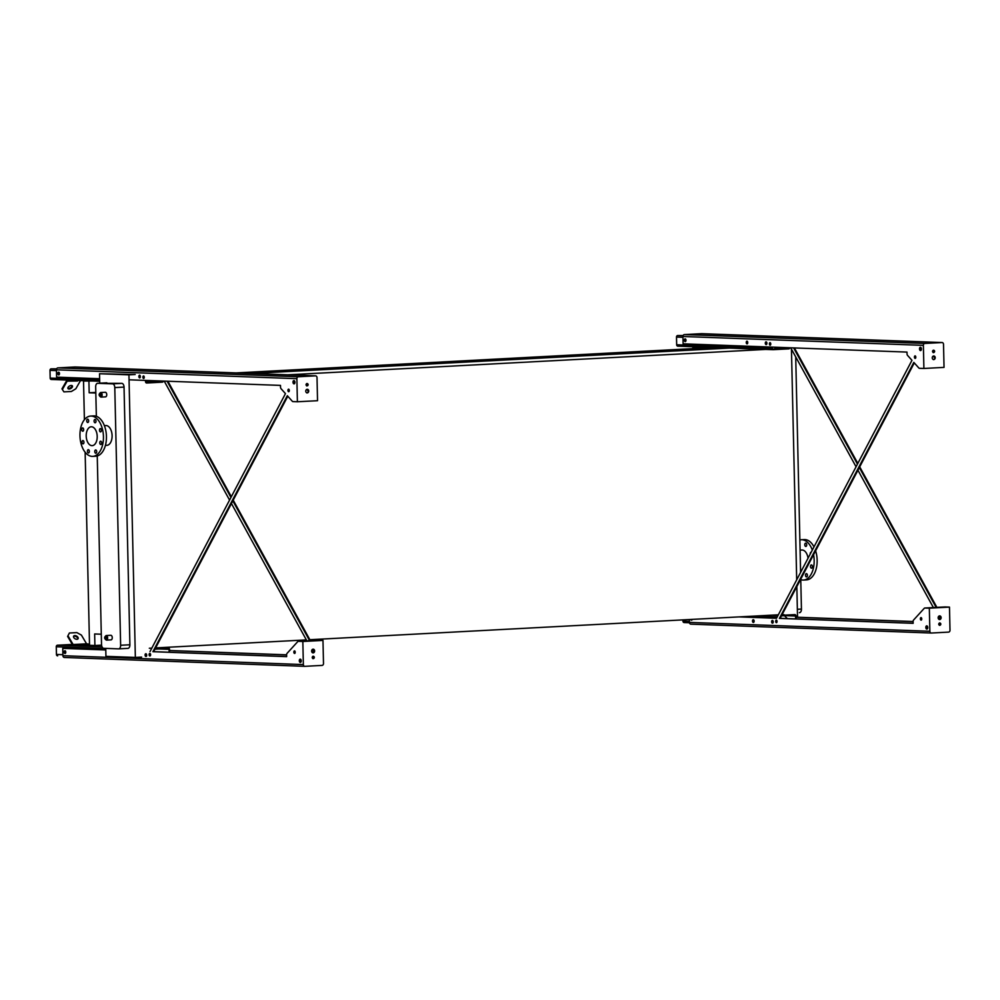 <?xml version="1.0" encoding="UTF-8"?>
<svg xmlns="http://www.w3.org/2000/svg" width="1000" height="1000" viewBox="0 0 1000 1000"><rect width="100%" height="100%" fill="white"/><g stroke="black" fill="none" stroke-linecap="round" stroke-linejoin="round"><path stroke-width="1.5" d="M110.862 635.3A2.288 1.338 -93 0 0 110.787 635.3L106.175 635.538A2.288 1.338 87 0 1 106.237 635.538A2.288 1.338 87 0 1 107.625 637.825A2.288 1.338 87 0 1 106.412 640.125L111.037 639.875A2.288 1.338 -93 0 0 112.25 637.575A2.288 1.338 -93 0 0 110.862 635.3M105.35 392.275A2.288 1.338 -93 0 0 105.275 392.275L100.65 392.525A2.288 1.338 87 0 1 100.725 392.525A2.288 1.338 87 0 1 102.112 394.8A2.288 1.338 87 0 1 100.9 397.113L105.525 396.863A2.288 1.338 -93 0 0 106.737 394.562A2.288 1.338 -93 0 0 105.35 392.275M97.25 455.975L101.525 644.562A3.675 2.125 -93 0 0 103.75 648.312L118.588 648.863A3.675 2.125 -93 0 0 118.7 648.863A3.675 2.125 -93 0 0 120.638 645.275L114.787 387.587A3.675 2.125 -93 0 0 112.575 383.85L97.725 383.3A3.675 2.125 -93 0 0 97.625 383.3A3.675 2.125 -93 0 0 95.675 386.887L96.35 416.3M105.412 445.412L106.85 445.337A9.912 5.75 -93 0 0 112.088 435.387A9.912 5.75 -93 0 0 106.1 425.538A9.912 5.75 -93 0 0 105.8 425.55L104.362 425.625M105.75 648.388L105.938 656.35L135.35 657.438L128.938 374.825L135.2 374.5L99.525 373.75L128.938 374.825M99.738 383.188L99.525 373.75M112.575 383.85L121.825 383.363L97.725 383.3M121.825 383.363A3.675 2.125 87 0 1 124.038 387.1L114.787 387.587M120.638 645.275L129.887 644.775L124.038 387.1M129.887 644.775A3.675 2.125 87 0 1 127.95 648.363A3.675 2.125 87 0 1 127.837 648.363L118.812 648.85M783.288 614.55L782.113 614.612M778.325 614.812L309.85 639.712M306.35 639.9L155.612 647.913M151.825 648.112L149.325 648.25M101.562 645.15L94.913 645.512L94.65 633.962L101.287 634.212M85.138 452.225L89.525 645.312L94.913 645.512M87.587 380.812L83.525 381.037L84.4 419.7M714.087 347.512L236.163 372.912M92.975 381.012L83.525 381.037M719.475 347.713L241.55 373.113M95.8 392.425L89.175 392.775L88.912 381.238M95.812 393.025L89.175 392.775M729.338 348.075L251.412 373.475M765.725 349.412L287.8 374.825M164.363 381.388L163.238 381.45M141.613 657.1L135.35 657.438M787.4 618.625L784.463 615.712M791.45 349.137L796.688 579.837M796.838 586.575L797.537 617.25M777.537 348.475L778.525 347.35M797.35 609.3L801.438 609.075L800.75 579.113M800.6 572.388L795.713 356.9M794.712 348.488A3.675 2.125 87 0 1 795.188 349.363M801.438 609.075A3.675 2.125 87 0 1 799.5 612.663A3.675 2.125 87 0 1 799.388 612.663L799.5 612.663M86.213 436.012A9.45 5.487 87 0 1 91.213 426.775A9.45 5.487 87 0 1 97.188 435.925A9.45 5.487 87 0 1 92.212 445.65A9.45 5.487 87 0 1 86.213 436.012M88.338 449.675A1.65 0.963 -93 0 0 88.287 449.675A1.65 0.963 -93 0 0 87.425 451.375A1.65 0.963 -93 0 0 88.462 452.975A1.65 0.963 -93 0 0 89.338 451.312A1.65 0.963 -93 0 0 88.338 449.675M95.7 449.938A1.65 0.963 -93 0 0 95.65 449.938A1.65 0.963 -93 0 0 94.775 451.637A1.65 0.963 -93 0 0 95.825 453.237A1.65 0.963 -93 0 0 96.688 451.587A1.65 0.963 -93 0 0 95.7 449.938M100.688 441.213A1.65 0.963 -93 0 0 100.638 441.213A1.65 0.963 -93 0 0 99.775 442.912A1.65 0.963 -93 0 0 100.812 444.5A1.65 0.963 -93 0 0 101.688 442.85A1.65 0.963 -93 0 0 100.688 441.213M100.412 428.587A1.65 0.963 -93 0 0 100.35 428.587A1.65 0.963 -93 0 0 99.488 430.288A1.65 0.963 -93 0 0 100.538 431.887A1.65 0.963 -93 0 0 101.4 430.225A1.65 0.963 -93 0 0 100.412 428.587M95 419.462A1.65 0.963 -93 0 0 94.95 419.462A1.65 0.963 -93 0 0 94.087 421.163A1.65 0.963 -93 0 0 95.125 422.762A1.65 0.963 -93 0 0 96 421.112A1.65 0.963 -93 0 0 95 419.462M87.65 419.188A1.65 0.963 -93 0 0 87.6 419.188A1.65 0.963 -93 0 0 86.725 420.887A1.65 0.963 -93 0 0 87.775 422.488A1.65 0.963 -93 0 0 88.65 420.838A1.65 0.963 -93 0 0 87.65 419.188M82.65 427.925A1.65 0.963 -93 0 0 82.6 427.925A1.65 0.963 -93 0 0 81.737 429.625A1.65 0.963 -93 0 0 82.775 431.225A1.65 0.963 -93 0 0 83.65 429.575A1.65 0.963 -93 0 0 82.65 427.925M82.938 440.55A1.65 0.963 -93 0 0 82.888 440.55A1.65 0.963 -93 0 0 82.013 442.25A1.65 0.963 -93 0 0 83.062 443.85A1.65 0.963 -93 0 0 83.938 442.2A1.65 0.963 -93 0 0 82.938 440.55M79.963 435.788A20.188 11.725 87 0 1 90.638 416.062A20.188 11.725 87 0 1 103.413 435.6A20.188 11.725 87 0 1 92.775 456.375A20.188 11.725 87 0 1 79.963 435.788M90.638 416.062L93.625 415.9A20.188 11.725 87 0 1 106.4 435.438A20.188 11.725 87 0 1 95.763 456.213L92.775 456.375M813.988 546.888A20.188 11.725 -93 0 0 804.95 539.587A20.188 11.725 -93 0 0 804.338 539.587L801.35 539.75A20.188 11.725 -93 0 0 799.862 540M800.763 579.663A20.188 11.725 -93 0 0 803.487 580.062L806.475 579.9A20.188 11.725 -93 0 0 815.612 550.825M812.312 550.075A20.188 11.725 -93 0 0 801.963 539.75A20.188 11.725 -93 0 0 801.35 539.75M803.487 580.062A20.188 11.725 -93 0 0 813.575 554.7M805.713 543.15A1.65 0.963 -93 0 0 805.662 543.15A1.65 0.963 -93 0 0 804.788 544.812A1.65 0.963 -93 0 0 805.788 546.45A1.65 0.963 -93 0 0 805.837 546.45A1.65 0.963 -93 0 0 806.712 544.8A1.65 0.963 -93 0 0 805.713 543.15M811.162 552.275A1.65 0.963 -93 0 0 811.112 552.275A1.65 0.963 -93 0 0 811.062 552.275A1.65 0.963 -93 0 0 810.212 554.087M811.4 564.9A1.65 0.963 -93 0 0 811.35 564.9A1.65 0.963 -93 0 0 810.487 566.55A1.65 0.963 -93 0 0 811.475 568.2A1.65 0.963 -93 0 0 811.525 568.2A1.65 0.963 -93 0 0 812.4 566.538A1.65 0.963 -93 0 0 811.4 564.9M806.413 573.638A1.65 0.963 -93 0 0 806.363 573.638A1.65 0.963 -93 0 0 805.487 575.288A1.65 0.963 -93 0 0 806.488 576.925A1.65 0.963 -93 0 0 806.538 576.925A1.65 0.963 -93 0 0 807.4 575.275A1.65 0.963 -93 0 0 806.413 573.638M808.037 558.225A9.912 5.75 -93 0 0 802.2 550.013A9.912 5.75 -93 0 0 801.9 550.013L800.1 550.112M69.887 644.85L66.562 644.963L69.887 644.85M57.587 655.85L57.675 655.85A1.462 1.188 -87.9 0 1 56.45 654.45L56.275 646.75A1.462 1.188 -87.9 0 1 57.438 645.225L72.35 644.425M155.25 648.612L168.287 647.913A1.462 1.188 -87.9 0 1 169.513 649.312L169.575 652.25M155.512 648.1L157.875 648.125L155.438 648.25M83.562 645.825L78.438 645.9L78.425 644.987L83.537 644.9L83.562 645.825L91.013 645.362M67.613 636.438L69.388 633L67.613 636.438L72.775 645.163A1.837 1.062 -93 0 0 73.55 645.725L78.438 645.9M169.125 652.225L169.062 649.338A0.912 0.75 92.1 0 0 168.3 648.462L154.95 649.175M65.525 651.175A1.288 0.75 -93 0 0 65.625 653M146.45 654.163A1.288 0.75 -93 0 0 146.55 655.987M83.537 644.9L89.5 644.587M89.5 644.188L86.562 643.812L81.4 635.087L76.85 632.6L69.388 633M78.425 644.987L73.138 644.525L67.975 635.8M74.763 635.575A2.575 1.55 29.8 0 0 73.637 636.163A2.575 1.55 29.8 0 0 75.088 638.787A2.575 1.55 29.8 0 0 78.088 638.713A2.575 1.55 29.8 0 0 77.4 636.65A2.575 1.55 29.8 0 0 74.763 635.575M77.85 638.987A2.575 1.55 29.8 0 0 76.812 637.087A2.575 1.55 29.8 0 0 74.4 636.213A2.575 1.55 29.8 0 0 73.513 636.512M145.938 380.425L145.963 381.575A0.912 0.75 92.1 0 0 146.725 382.45L162.237 381.625A0.912 0.75 92.1 0 0 162.913 381.05M151.488 381.788L148.162 381.912L151.488 381.788M163.375 381.075A1.462 1.188 -87.9 0 1 162.25 382.175L146.738 383A1.462 1.188 -87.9 0 1 145.512 381.6L145.488 380.412M51.312 379.475L99.688 381.262L51.4 379.475A1.462 1.188 -87.9 0 1 50.175 378.075L50 370.375A1.462 1.188 -87.9 0 1 51.163 368.85L56.638 368.825M140.137 375.588A1.288 0.75 -93 0 0 140.225 377.413M59.212 372.6A1.288 0.75 -93 0 0 59.3 374.425M77.537 380.45L83.637 380.675M67.175 380.062A1.837 1.062 -93 0 0 66.775 380.487L61.988 388.837L62.387 389.5L67.162 381.15L72.425 381.075L72.412 380.262M67.862 388.175A2.575 1.4 149.4 0 0 70.512 387.788A2.575 1.4 149.4 0 0 72.112 385.65M62.387 389.5L63.913 391.875L71.375 391.488L75.812 388.787L80.35 380.85M71.2 385.462A2.575 1.4 149.4 0 0 68.662 386.65A2.575 1.4 149.4 0 0 67.975 388.55A2.575 1.4 149.4 0 0 70.9 388.45A2.575 1.4 149.4 0 0 72.4 385.938A2.575 1.4 149.4 0 0 71.2 385.462M77.55 381L72.425 381.075M772.438 347.125L772.463 348.263A0.912 0.75 92.1 0 0 773.225 349.137L788.75 348.312A0.912 0.75 92.1 0 0 789.412 347.75M778 348.488L774.675 348.6L778 348.488M789.875 347.762A1.462 1.188 -87.9 0 1 788.763 348.862L773.238 349.688A1.462 1.188 -87.9 0 1 772.013 348.288L771.988 347.1M773.062 349.688L677.9 346.175A1.462 1.188 -87.9 0 1 676.675 344.762L676.5 337.075A1.462 1.188 -87.9 0 1 677.663 335.538L683.15 335.513M766.637 342.275A1.288 0.75 -93 0 0 766.737 344.113M747.525 341.575A1.288 0.75 -93 0 0 747.625 343.4M685.713 339.288A1.288 0.75 -93 0 0 685.8 341.125M704.038 347.137L710.15 347.362M693.675 346.763A1.837 1.062 -93 0 0 693.275 347.175L692.425 348.663M693.225 348.625L694.013 347.587L698.938 347.762L698.913 346.95M704.05 347.688L698.938 347.762M781.75 615.3L794.788 614.612A1.462 1.188 -87.9 0 1 796.012 616.013L796.075 618.938M782.025 614.788L784.375 614.812L781.938 614.938M795.638 618.925L795.562 616.038A0.912 0.75 92.1 0 0 794.8 615.163L781.45 615.862M753.85 620.15A1.288 0.75 -93 0 0 753.938 621.975M772.962 620.85A1.288 0.75 -93 0 0 773.05 622.675M684.087 622.55L689.463 622.737L684.175 622.537A1.462 1.188 -87.9 0 1 682.95 621.138L682.925 619.888M317.05 640.675L317.162 640.562A1.837 1.062 87 0 1 317.688 640.288A1.837 1.062 87 0 1 317.738 640.288L299.088 641.275A1.837 1.062 -93 0 0 299.037 641.275A1.837 1.062 -93 0 0 298.988 641.287M298.288 641.325L298.35 641.325A1.837 1.062 -93 0 0 298.288 641.325A1.837 1.062 -93 0 0 297.775 641.587L287.062 653.363A1.837 1.062 -93 0 0 286.613 654.887L286.65 656.637L152.9 651.7L287.325 395.712L292.325 401.287A1.837 1.062 -93 0 0 292.913 401.6L297.4 401.763L296.875 378.675A1.837 1.487 -87.9 0 1 298.325 376.763L315.475 375.85A1.837 1.487 -87.9 0 1 317.013 377.6L317.538 400.7L297.4 401.763M306.875 383.488A1.288 1.05 -87.9 0 1 306.775 385.962M307.038 389.338A1.837 1.487 -87.9 0 1 306.9 392.95M150 651.587L285.462 393.625L281.05 388.7A1.837 1.062 -93 0 1 280.525 387.15L280.487 385.4L129.05 379.8M99.637 378.725L56.612 377.137L56.438 369.8A1.837 1.487 -87.9 0 1 57.888 367.887L75.05 366.975A1.837 1.487 -87.9 0 1 75.263 366.987M286.65 656.562L153.65 651.663L287.787 396.225M105.787 649.887L62.763 648.375L105.787 649.963M143.975 378.312A1.288 0.75 87 0 1 143.863 376.1M294.425 383.725A1.65 0.963 87 0 1 293.75 382.238A1.65 0.963 87 0 1 294.262 380.688M59.1 374.738A1.375 0.8 87 0 1 58.963 372.312M140.025 377.725A1.375 0.8 87 0 1 139.9 375.3M289.037 391.55A1.288 0.75 87 0 1 288.925 389.325M150.162 653.575A1.288 0.75 -93 0 0 150.275 655.788M300.738 662.3A1.65 0.963 87 0 1 300.075 660.812A1.65 0.963 87 0 1 300.575 659.262M294.975 653.263A1.288 0.75 87 0 1 294.862 651.038M65.412 653.312A1.375 0.8 87 0 1 65.287 650.888M146.35 656.3A1.375 0.8 87 0 1 146.213 653.863M307.062 641.213L231.438 503.512M229.562 500.087L164.213 381.1M286.613 654.887L169.537 650.562M167.113 381.213L230.95 497.438M232.838 500.863L309.825 641.062M307.25 389.412A1.288 0.75 -93 0 0 308.163 390.688M313.788 649.862A1.288 0.75 -93 0 0 313.65 652.288M167.9 381.238L231.325 496.725M233.212 500.15L310.575 641.025M318.375 640.25A1.837 1.062 87 0 1 318.425 640.25A1.837 1.062 87 0 1 318.488 640.25L322.975 640.413L323.5 663.512A1.837 1.487 -87.9 0 1 322.05 665.413L304.9 666.325A1.837 1.487 -87.9 0 1 303.363 664.575L302.838 641.488L298.35 641.325M286.6 654.825L169.537 650.5M314.012 651.587A1.288 0.75 87 0 1 314.025 650.425M304.675 666.325L64.463 657.463A1.837 1.487 -87.9 0 1 62.925 655.7L62.763 648.375M143.525 375.95A1.288 0.75 -93 0 0 143.613 378.512A1.288 0.75 -93 0 0 143.525 375.95M293.925 380.575A1.65 0.963 -93 0 0 293.875 380.575A1.65 0.963 -93 0 0 293.012 382.275A1.65 0.963 -93 0 0 294.05 383.875A1.65 0.963 -93 0 0 294.925 382.225A1.65 0.963 -93 0 0 293.925 380.575M58.625 372.175A1.375 0.8 -93 0 0 58.738 374.925A1.375 0.8 -93 0 0 58.625 372.175M139.55 375.163A1.375 0.8 -93 0 0 139.662 377.9A1.375 0.8 -93 0 0 139.55 375.163M288.575 389.175A1.288 0.75 -93 0 0 288.675 391.737A1.288 0.75 -93 0 0 288.575 389.175M149.812 653.413A1.288 0.75 -93 0 0 149.913 655.987A1.288 0.75 -93 0 0 149.812 653.413M300.325 662.45A1.65 0.963 -93 0 0 300.375 662.45A1.65 0.963 -93 0 0 301.25 660.75A1.65 0.963 -93 0 0 300.2 659.15A1.65 0.963 -93 0 0 299.325 660.812A1.65 0.963 -93 0 0 300.325 662.45M294.575 653.45A1.288 0.75 -93 0 0 294.475 650.888A1.288 0.75 -93 0 0 294.575 653.45M65.013 653.487A1.375 0.8 -93 0 0 64.912 650.738A1.375 0.8 -93 0 0 65.013 653.487M145.938 656.475A1.375 0.8 -93 0 0 145.838 653.725A1.375 0.8 -93 0 0 145.938 656.475M308.137 384.688A1.288 1.05 92.1 0 0 306.05 384.7A1.288 1.05 92.1 0 0 308.137 384.688M308.725 391.075A1.837 1.487 92.1 0 0 305.75 391.1A1.837 1.487 92.1 0 0 308.725 391.075M153.65 651.663L152.9 651.7M312.938 649.212A1.837 1.487 -87.9 0 1 312.8 652.825M313.062 656.188A1.288 1.05 -87.9 0 1 312.962 658.675M311.637 651.112A1.837 1.487 92.1 0 0 314.625 650.95A1.837 1.487 92.1 0 0 311.637 651.112M312.238 657.5A1.288 1.05 92.1 0 0 314.325 657.387A1.288 1.05 92.1 0 0 312.238 657.5M322.975 640.413L302.838 641.488M943.562 607.375L943.662 607.25A1.837 1.062 87 0 1 944.188 606.987A1.837 1.062 87 0 1 944.237 606.987L925.6 607.975A1.837 1.062 -93 0 0 925.537 607.975A1.837 1.062 -93 0 0 925.487 607.975M925.6 607.975L924.85 608.013A1.837 1.062 -93 0 0 924.788 608.013A1.837 1.062 -93 0 0 924.275 608.288L913.562 620.05A1.837 1.062 -93 0 0 913.112 621.575L913.15 623.325L779.4 618.387L913.825 362.4L918.825 367.975A1.837 1.062 -93 0 0 919.412 368.3L923.9 368.462L923.375 345.363A1.837 1.487 -87.9 0 1 924.825 343.45L941.975 342.537A1.837 1.487 -87.9 0 1 943.512 344.3L944.038 367.388L923.9 368.462M793.625 347.9L857.45 464.125M859.338 467.562L936.338 607.762M933.562 607.9L857.938 470.213M856.062 466.775L790.713 347.8M913.112 621.575L796.038 617.263M933.75 356.112A1.288 0.75 -93 0 0 934.663 357.388M940.288 616.562A1.288 0.75 -93 0 0 940.15 618.987M913.15 623.263L780.15 618.35L914.287 362.912M776.538 618.225L739.737 616.862M770.487 345.012A1.288 0.75 87 0 1 770.362 342.788M920.925 350.425A1.65 0.963 87 0 1 920.263 348.938A1.65 0.963 87 0 1 920.763 347.388M685.6 341.438A1.375 0.8 87 0 1 685.475 339M747.412 343.713A1.375 0.8 87 0 1 747.288 341.287M766.525 344.425A1.375 0.8 87 0 1 766.4 341.987M915.537 358.237A1.288 0.75 87 0 1 915.425 356.012M776.663 620.262A1.288 0.75 -93 0 0 776.775 622.487M927.237 628.987A1.65 0.963 87 0 1 926.575 627.5A1.65 0.963 87 0 1 927.087 625.95M921.475 619.95A1.288 0.75 87 0 1 921.363 617.725M772.85 622.987A1.375 0.8 87 0 1 772.712 620.562M753.737 622.288A1.375 0.8 87 0 1 753.612 619.862M738.988 616.9L776.5 618.288L911.963 360.312L907.55 355.4A1.837 1.062 -93 0 1 907.038 353.837L906.988 352.088L683.112 343.825L682.938 336.488A1.837 1.487 -87.9 0 1 684.388 334.588L701.55 333.675A1.837 1.487 -87.9 0 1 701.762 333.675M934.638 351.375A1.288 1.05 92.1 0 0 932.55 351.388A1.288 1.05 92.1 0 0 934.638 351.375M935.225 357.762A1.837 1.487 92.1 0 0 932.25 357.788A1.837 1.487 92.1 0 0 935.225 357.762M931.175 633.013L690.962 624.15A1.837 1.487 -87.9 0 1 689.425 622.4L689.362 619.538M944.875 606.95A1.837 1.062 87 0 1 944.925 606.938A1.837 1.062 87 0 1 944.987 606.938L949.475 607.112L950 630.2A1.837 1.487 -87.9 0 1 948.55 632.112L931.4 633.025A1.837 1.487 -87.9 0 1 929.862 631.275L929.338 608.175L924.85 608.013M770.025 342.638A1.288 0.75 -93 0 0 770.113 345.2A1.288 0.75 -93 0 0 770.025 342.638M920.425 347.275A1.65 0.963 -93 0 0 920.375 347.275A1.65 0.963 -93 0 0 919.513 348.975A1.65 0.963 -93 0 0 920.55 350.575A1.65 0.963 -93 0 0 921.425 348.913A1.65 0.963 -93 0 0 920.425 347.275M685.125 338.862A1.375 0.8 -93 0 0 685.238 341.613A1.375 0.8 -93 0 0 685.125 338.862M746.95 341.15A1.375 0.8 -93 0 0 747.05 343.888A1.375 0.8 -93 0 0 746.95 341.15M766.062 341.85A1.375 0.8 -93 0 0 766.162 344.6A1.375 0.8 -93 0 0 766.062 341.85M915.075 355.863A1.288 0.75 -93 0 0 915.175 358.425A1.288 0.75 -93 0 0 915.075 355.863M776.312 620.112A1.288 0.75 -93 0 0 776.413 622.675A1.288 0.75 -93 0 0 776.312 620.112M926.75 625.85A1.65 0.963 -93 0 0 926.7 625.85A1.65 0.963 -93 0 0 925.837 627.55A1.65 0.963 -93 0 0 926.875 629.138A1.65 0.963 -93 0 0 927.75 627.487A1.65 0.963 -93 0 0 926.75 625.85M921.012 617.575A1.288 0.75 -93 0 0 921.112 620.138A1.288 0.75 -93 0 0 921.012 617.575M690.8 619.462A1.375 0.8 -93 0 0 692.225 619.388M772.375 620.425A1.375 0.8 -93 0 0 772.487 623.175A1.375 0.8 -93 0 0 772.375 620.425M753.263 619.712A1.375 0.8 -93 0 0 753.375 622.463A1.375 0.8 -93 0 0 753.263 619.712M794.4 347.938L857.825 463.413M859.712 466.85L937.075 607.712M913.112 621.512L796.038 617.188M940.525 617.125A1.288 0.75 -93 0 0 940.512 618.275M933.375 350.175A1.288 1.05 -87.9 0 1 933.275 352.663M933.538 356.025A1.837 1.487 -87.9 0 1 933.4 359.637M780.15 618.35L779.4 618.387M938.15 617.8A1.837 1.487 92.1 0 0 941.125 617.638A1.837 1.487 92.1 0 0 938.15 617.8M938.737 624.188A1.288 1.05 92.1 0 0 940.825 624.087A1.288 1.05 92.1 0 0 938.737 624.188M949.475 607.112L929.338 608.175M939.438 615.913A1.837 1.487 -87.9 0 1 939.3 619.513M939.562 622.888A1.288 1.05 -87.9 0 1 939.475 625.363M792.775 351.55L791.513 351.613M100 393.488A1.375 0.8 -93 0 0 100.738 395.575A1.375 0.8 -93 0 0 100 393.488M105.512 636.5A1.375 0.8 -93 0 0 106.25 638.587A1.375 0.8 -93 0 0 105.512 636.5M168.287 647.913L160.812 647.638M102.037 646.862L57.438 645.225M169.062 649.338L158.875 648.962M105.763 648.575L56.275 646.75M62.9 654.688L56.45 654.45M73.525 644.8L86.95 644.087M73.138 644.525L86.562 643.812M162.237 381.625L145.95 381.025M56.55 369.05L51.163 368.85M56.463 370.613L50 370.375M99.663 379.9L50.175 378.075M67.162 381.15L70.138 380.988M788.75 348.312L778.025 347.925M683.05 335.737L677.663 335.538M682.962 337.312L676.5 337.075M772.013 348.288L676.675 344.762M693.662 347.837L696.637 347.688M778.025 615.388L771.8 615.163M795.562 616.038L785.375 615.662M777.212 616.925L754.338 616.087M689.412 621.375L682.95 621.138M315.475 375.85L75.05 366.975M298.325 376.763L57.888 367.887M296.875 378.675L56.438 369.8M303.363 664.575L62.925 655.7M317.738 640.288L318.488 640.25M929.862 631.275L689.425 622.4M923.375 345.363L682.938 336.488M924.825 343.45L684.388 334.588M941.975 342.537L701.55 333.675M944.237 606.987L944.987 606.938M118.7 648.863L127.95 648.363M97.625 383.3L106.862 382.812M801.925 569.85L800.55 569.925M106.412 640.125C104.162 638.65 104.087 637.125 106.175 635.538M100.9 397.113C98.65 395.625 98.575 394.1 100.65 392.525M168.375 647.913L160.85 647.638M773.15 349.688L677.812 346.175M315.587 375.85L75.15 366.975M304.788 666.338L64.35 657.463M317.688 640.288L318.425 640.25M942.087 342.537L701.65 333.663M931.287 633.025L690.85 624.15M925.537 607.975L924.788 608.013M944.188 606.987L944.925 606.938"/></g></svg>
